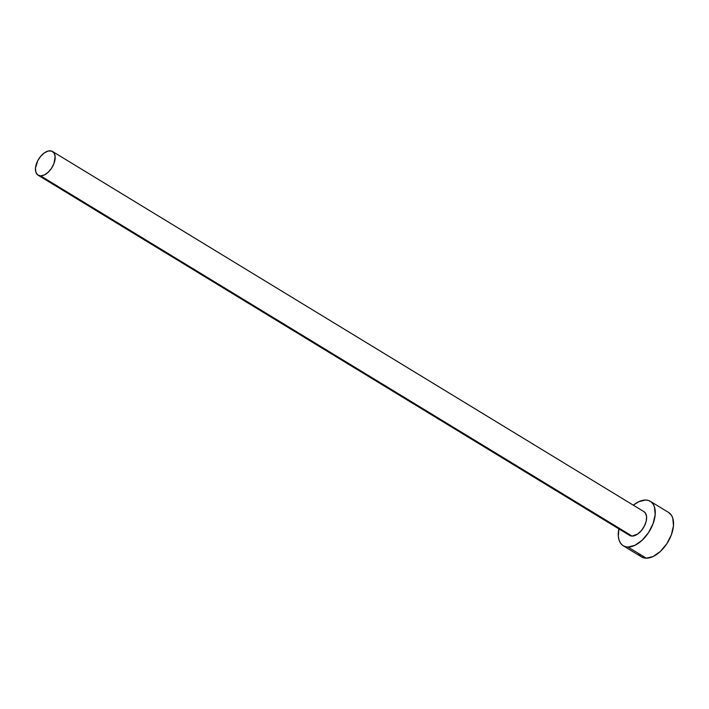 <?xml version="1.0" encoding="UTF-8"?>
<svg xmlns="http://www.w3.org/2000/svg" width="709" height="709" viewBox="0 0 709 709"><rect width="100%" height="100%" fill="white"/><g stroke="black" fill="none" stroke-linecap="round" stroke-linejoin="round"><path stroke-width="1.06" d="M38.091 175.194L629.557 535.392A13.879 7.879 -58.7 0 0 632.109 536.084L40.643 175.885A13.879 7.879 121.3 0 1 38.091 175.194A13.879 7.879 121.3 0 1 37.488 161.235A13.879 7.879 121.3 0 1 49.976 150.804A13.879 7.879 121.3 0 1 52.528 151.496A13.879 7.879 121.3 0 1 53.131 165.454A13.879 7.879 121.3 0 1 40.643 175.885L632.109 536.084L629.14 535.1M623.238 545.762L641.53 556.902A26.02 14.774 -58.7 0 0 646.324 558.196L628.032 547.056A26.02 14.774 121.3 0 1 623.238 545.762A26.02 14.774 121.3 0 1 618.877 528.896L618.354 536.509L619.054 540.09L620.446 543.032L622.458 545.221L625.019 546.577L628.032 547.056L646.324 558.196A26.02 14.774 -58.7 0 0 669.73 538.636A26.02 14.774 -58.7 0 0 668.596 512.456L650.304 501.316A26.02 14.774 121.3 0 1 651.438 527.496A26.02 14.774 121.3 0 1 628.032 547.056L634.936 545.31L642.124 540.249L648.496 532.645L653.078 523.65L655.187 514.645L654.487 506.997L653.104 504.055L651.092 501.857L648.531 500.501L645.518 500.022A26.02 14.774 121.3 0 1 650.304 501.316M633.314 505.189A26.02 14.774 121.3 0 1 645.518 500.022L638.614 501.777L633.314 505.189M643.958 511.668L645.482 513.148L646.599 516.622L646.209 521.15L644.392 526.043L641.415 530.562L637.728 534.001L632.109 536.084A13.879 7.879 -58.7 0 0 644.596 525.653A13.879 7.879 -58.7 0 0 643.994 511.685L52.528 151.496M638.738 554.172L640.75 556.361M641.477 556.875L646.324 558.196L653.228 556.45L660.416 551.389L666.788 543.785L671.37 534.79L673.479 525.786L672.779 518.137L671.396 515.195L668.543 512.421M40.643 175.885L44.33 174.955L48.159 172.26L51.562 168.201L54.008 163.407L55.134 156.432L54.017 152.949L51.58 151.061L48.185 151.035L44.357 152.887L40.67 156.326L37.683 160.837L35.485 168.086L35.858 172.172L37.674 174.91L40.643 175.885"/></g></svg>
